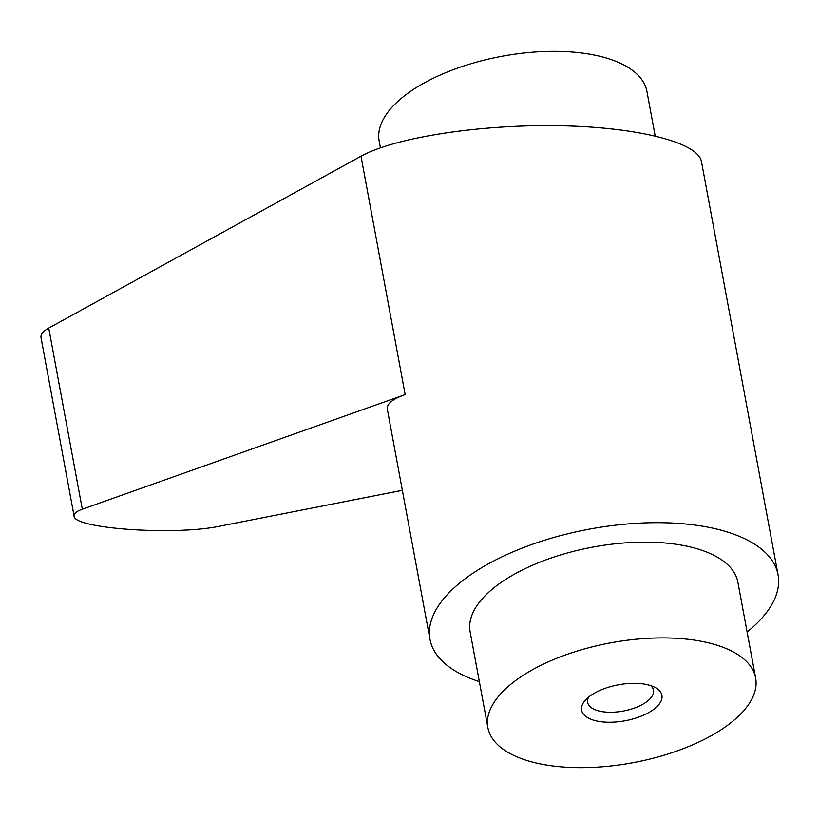 <?xml version="1.0" encoding="UTF-8"?>
<svg xmlns="http://www.w3.org/2000/svg" width="819" height="819" viewBox="0 0 819 819"><rect width="100%" height="100%" fill="white"/><g stroke="black" fill="none" stroke-linecap="round" stroke-linejoin="round"><path stroke-width="1.23" d="M747.112 632.002A177.006 79.259 169.5 0 0 764.874 614.608A177.006 79.259 169.5 0 0 778.05 574.764A177.006 79.259 169.5 0 0 692.27 524.713A177.006 79.259 169.5 0 0 443.14 599.426A177.006 79.259 169.5 0 0 429.965 639.281A177.006 79.259 169.5 0 0 479.361 681.623M778.05 574.764L701.474 161.609C698.105 142.281 636.527 126.884 557.821 125.696C479.197 124.406 394.83 137.49 360.995 156.224L48.73 328.071C43.059 331.234 40.489 334.439 41.032 337.704L74.068 515.96C73.69 513.574 76.433 511.322 82.309 509.213L405.17 394.563L360.995 156.224M553.869 766.093A136.159 60.964 169.5 0 0 693.335 744.543A136.159 60.964 169.5 0 0 755.64 677.968A136.159 60.964 169.5 0 0 689.649 639.475A136.159 60.964 169.5 0 0 550.184 661.025A136.159 60.964 169.5 0 0 487.878 727.6A136.159 60.964 169.5 0 0 553.869 766.093M487.878 727.6L470.126 631.828A136.159 60.964 -10.5 0 1 532.432 565.264A136.159 60.964 -10.5 0 1 671.897 543.703A136.159 60.964 -10.5 0 1 737.888 582.207L755.64 677.968M655.169 135.882L646.918 91.4A136.159 60.964 169.5 0 0 580.937 52.907A136.159 60.964 169.5 0 0 441.472 74.457A136.159 60.964 169.5 0 0 379.166 141.032L380.415 147.799M650.644 685.605A33.477 14.988 -10.5 0 1 653.47 690.202A33.477 14.988 -10.5 0 1 638.155 706.572A33.477 14.988 -10.5 0 1 603.859 711.875A33.477 14.988 -10.5 0 1 587.643 702.405A33.477 14.988 -10.5 0 1 588.636 697.102M642.127 683.793A40.848 18.294 -10.5 0 1 654.852 687.336A40.848 18.294 -10.5 0 1 651.34 711.025A40.848 18.294 -10.5 0 1 601.392 721.774A40.848 18.294 -10.5 0 1 585.319 700.225A40.848 18.294 -10.5 0 1 642.127 683.793M429.965 639.281L387.315 409.193C386.496 404.013 392.444 399.14 405.17 394.563M402.354 490.315L220.239 526.074C175.348 535.79 73.045 528.716 74.068 515.96M82.309 509.213L48.73 328.071"/></g></svg>
